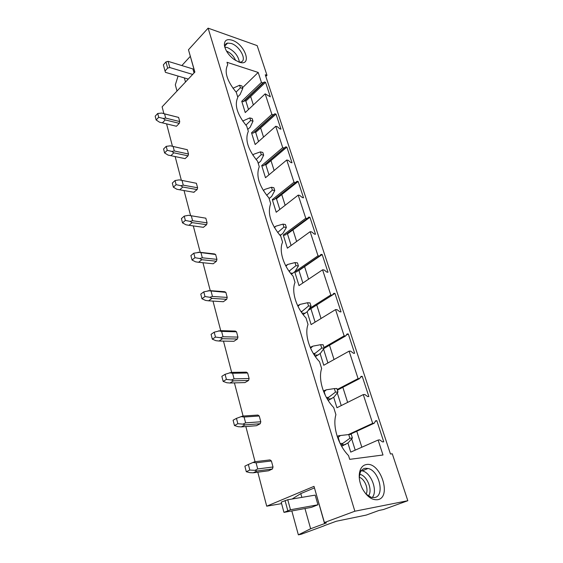 <?xml version="1.0" encoding="UTF-8"?>
<svg xmlns="http://www.w3.org/2000/svg" width="563" height="563" viewBox="0 0 563 563"><rect width="100%" height="100%" fill="white"/><g stroke="black" fill="none" stroke-linecap="round" stroke-linejoin="round"><path stroke-width="0.84" d="M354.866 511.218L208.106 28.15L257.164 45.617L266.996 75.322L265.272 74.759L390.469 454.017L392.284 453.785L407.823 500.718L354.866 511.218L324.415 522.534L314.013 486.355L266.707 506.186L281.591 503.625M324.126 525.715L336.252 521.254L366.267 515.068L378.99 510.451L383.438 509.543L407.823 500.718M265.827 76.441L266.996 75.322M356.773 431.258L361.833 447.226M342.846 387.302L347.631 402.404M329.51 345.246L334.042 359.532M316.744 304.97L321.037 318.503M242.519 87.737L258.192 72.451L261.436 82.395L262.928 82.867L264.441 81.966L265.56 82.325L270.324 96.808L265.173 93.838L271.873 114.38L273.372 114.803L274.878 113.782L276.011 114.099L280.958 129.152L279.825 128.85L277.256 126.682L275.75 126.274L282.717 147.633L284.231 148.006L285.73 146.852L286.87 147.133L292.014 162.791L290.874 162.524L288.27 160.356L286.757 160.005L294.006 182.229L295.533 182.553L297.018 181.251L298.165 181.49L303.527 197.789L302.373 197.571L299.734 195.41L298.214 195.115L305.765 218.261L307.292 218.521L308.77 217.065L309.924 217.262L315.505 234.243L314.351 234.067L311.677 231.921L310.143 231.682L318.018 255.813L319.552 256.003L321.023 254.392L322.184 254.532L304.59 266.63L308.573 279.185M309.924 217.262L292.943 229.866L296.624 241.478M298.165 181.49L281.746 194.559L285.152 205.291M286.87 147.133L270.986 160.61L274.132 170.526M276.011 114.099L260.634 127.956L263.533 137.105M265.56 82.325L250.669 96.519L253.343 104.943M351.671 438.844L355.211 450.147M250.669 96.519L245.876 101.087L248.508 109.489M260.634 127.956L255.693 132.418L258.544 141.531M270.986 160.61L265.877 164.952L268.973 174.826M281.746 194.559L276.468 198.76L279.818 209.443M292.943 229.866L287.482 233.919L291.106 245.475M304.59 266.63L298.946 270.507L302.859 283.006M310.896 308.665L315.111 322.135M323.535 349.025L327.898 362.952M337.279 392.904L341.248 405.585M208.106 28.15L188.471 49.762L194.882 72.071L162.116 106.822L163.903 113.67M166.578 123.867L172.454 146.31M175.142 156.563L181.342 180.244M184.038 190.547L190.59 215.559M193.299 225.911L200.224 252.33M202.947 262.731L210.259 290.663M212.99 301.092L220.731 330.65M223.476 341.115L231.667 372.403M234.412 382.889L243.096 416.036M245.848 426.536L255.053 461.695M257.805 472.195L266.707 506.186M271.394 460.963L269.994 459.915L254.694 461.737L248.36 464.468L249.803 470.056L246.298 471.724L250.007 472.681L253.223 472.8L257.108 470.978L272.443 468.979L273.02 466.987L271.394 460.963L256.088 462.814L252.921 462.469M253.223 472.8L268.551 470.781L272.443 468.979M259.247 416.001L257.903 415.058L242.737 416.064L236.46 418.365L237.832 423.7L234.461 425.529L238.142 426.698L241.309 426.895L245.053 424.889L260.247 423.728L260.803 421.757L259.247 416.001L244.075 417.021L240.964 416.606M241.309 426.895L256.496 425.705L260.247 423.728M247.636 372.995L246.341 372.15L231.316 372.403L225.08 374.318L226.396 379.42L223.152 381.397L226.805 382.749L229.922 383.016L233.525 380.848L248.579 380.454L249.12 378.505L247.636 372.995L232.596 373.262L229.535 372.776M229.922 383.016L244.968 382.587L248.579 380.454M236.516 331.818L235.271 331.072L220.386 330.636L214.2 332.184L215.46 337.068L212.328 339.179L215.953 340.699L219.021 341.03L222.498 338.715L237.41 339.017L237.938 337.096L236.516 331.818L221.618 331.396L218.599 330.847M219.021 341.03L233.926 341.298L237.41 339.017M225.854 292.359L224.658 291.704L209.915 290.635L203.785 291.852L204.995 296.525L201.969 298.763L205.565 300.431L208.584 300.825L211.941 298.376L226.713 299.319L227.22 297.419L225.854 292.359L208.134 290.698M208.584 300.825L223.349 301.726L226.713 299.319M215.636 254.511L214.482 253.934L199.879 252.294L193.806 253.195L194.96 257.678L192.039 260.029L195.607 261.837L198.584 262.288L201.821 259.712L216.452 261.246L216.945 259.367L215.636 254.511L198.099 252.224M198.584 262.288L213.201 263.773L216.452 261.246M205.826 218.184L188.478 215.312L184.235 216.122L185.34 220.422L182.518 222.871L186.057 224.813L188.985 225.306L192.117 222.631L206.6 224.7L207.085 222.842L205.826 218.184L188.478 215.312M203.384 227.318L206.6 224.7M196.396 183.278L179.231 179.871L175.044 180.54L176.106 184.664L173.376 187.205L176.881 189.259L179.766 189.801L182.799 187.022L197.141 189.59L197.606 187.761L196.396 183.278L179.231 179.871M193.735 192.25L197.141 189.59M187.331 149.716L170.357 145.817L166.212 146.352L167.239 150.314L164.593 152.932L168.07 155.092L170.913 155.677L173.847 152.812L188.042 155.838L188.499 154.023L187.331 149.716L170.357 145.817M184.488 158.52L185.093 158.653L188.042 155.838M175.628 126.056L176.43 126.253L179.287 123.36L179.731 121.573L178.612 117.421L163.84 113.656M265.173 93.838L245.243 112.558L241.738 101.277L243.223 101.699L244.757 100.763L245.876 101.087M264.441 81.966L244.757 100.763M262.928 82.867L243.223 101.699M261.436 82.395L241.738 101.277M258.192 72.451L226.995 62.289L227.741 64.717C224.067 71.761 226.91 80.959 236.27 92.311L237.832 97.35C234.215 104.964 237.171 114.542 246.707 126.077L248.332 131.327C244.778 139.554 247.861 149.526 257.58 161.25L259.269 166.725C255.792 175.607 259.008 186.008 268.91 197.93L270.676 203.637C267.284 213.222 270.641 224.081 280.74 236.2L282.584 242.16C278.699 250.401 283.379 265.954 293.098 276.173L295.019 282.401C291.212 291.36 296.11 307.63 306.012 317.968L308.024 324.485C304.309 334.218 309.439 351.263 319.531 361.706L321.642 368.533C318.018 379.103 323.401 396.978 333.697 407.528L335.907 414.685C332.402 426.163 338.046 444.932 348.546 455.594L349.707 459.345L382.995 454.995L378.118 440.048L350.735 452.117L347.906 442.997M275.75 126.274L255.173 144.522L251.527 132.805L253.026 133.185L254.56 132.122L255.693 132.418M274.878 113.782L254.56 132.122M273.372 114.803L253.026 133.185M271.873 114.38L251.527 132.805M286.757 160.005L265.49 177.725L261.704 165.55L263.217 165.881L264.744 164.699L265.877 164.952M285.73 146.852L264.744 164.699M284.231 148.006L263.217 165.881M282.717 147.633L261.704 165.55M298.214 195.115L276.215 212.251L272.281 199.591L273.801 199.865L295.533 182.553M275.434 198.563L276.468 198.76M294.006 182.229L272.281 199.591M310.143 231.682L287.376 248.177L283.28 234.996L284.815 235.221L307.292 218.521M286.715 233.807L287.482 233.919M305.765 218.261L283.28 234.996M322.184 254.532L328.004 272.232L326.836 272.112L324.126 269.98L322.578 269.811L299.002 285.589L294.738 271.866L296.279 272.02L319.552 256.003M298.531 270.465L298.946 270.507M318.018 255.813L294.738 271.866M322.578 269.811L330.798 294.984L332.346 295.103L333.796 293.309L334.957 293.4L341.03 311.874L339.862 311.803L337.11 309.685L335.562 309.594L311.114 324.584L307.138 311.775M308.214 310.361L332.346 295.103M334.957 293.4L332.423 295.012M330.798 294.984L309.439 308.517M335.562 309.594L344.141 335.886L345.696 335.928L347.125 333.936L348.3 333.972L354.641 353.261L353.465 353.261L350.679 351.157L349.116 351.15L323.753 365.26L320.115 353.564M348.3 333.972L346.252 335.154M345.696 335.928L323.957 348.448M344.141 335.886L324.006 347.498M349.116 351.15L358.082 378.625L359.644 378.582L361.059 376.387L362.234 376.358L368.864 396.528L367.681 396.584L364.852 394.515L363.29 394.586L336.948 407.732L333.69 397.26M362.234 376.358L360.496 377.259M359.644 378.582L337.385 390.138M358.082 378.625L337.181 389.49M363.29 394.586L372.671 423.341L348.265 434.615M366.45 464.531C380.504 461.611 392.228 497.579 377.583 499.719C371.918 500.233 366.865 496.566 362.424 488.719C358.997 481.506 358.321 475.123 360.397 469.584C361.728 466.636 363.74 464.954 366.45 464.531M372.671 423.341L374.24 423.207L375.627 420.779L376.809 420.681L383.748 441.793L382.566 441.927L379.694 439.879L378.118 440.048M232.132 40.212C245.327 44.364 252.696 66.983 239.064 62.12L233.997 59.418C228.515 55.111 225.313 50.374 224.405 45.209C224.271 40.339 226.847 38.671 232.132 40.212M376.809 420.681L375.275 421.391M374.24 423.207L349.862 434.446M184.354 77.919L185.501 82.015M177.007 91.023L175.325 84.858L178.077 76.068M181.849 65.561L190.259 56.406M194.059 72.944L192.912 68.953L168.098 61.339L169.794 67.539L167.64 68.123L165.029 71.008L165.445 72.346L188.274 79.073M188.471 49.762L194.791 72.17M225.411 44.561L226.002 44.766M239.395 62.169C238.297 55.73 234.299 50.86 227.396 47.573L224.834 47.081M239.191 62.155L240.464 62.092C247.643 61.268 240.155 46.173 231.302 43.485L227.614 43.077C225.686 43.534 224.764 44.934 224.841 47.292M324.147 525.814L301.275 534.231L298.362 534.85L310.635 528.748L326.427 522.9L324.422 523.09L324.415 522.534M292.12 499.015L300.79 493.603L301.845 497.375M291.824 510.944L298.362 534.85M304.97 508.537L310.635 528.748M300.79 493.603L314.323 487.959M317.947 504.786L315.174 495.123L287.756 499.754L290.494 509.768L284.012 512.372L311.466 507.347L317.947 504.786L290.494 509.768M314.013 486.355L324.422 523.09M372.213 497.558C378.153 491.013 371.165 472.575 362.248 470.865L361.298 470.682M359.243 477.494L360.236 472.519C361.34 470.063 363.015 468.648 365.274 468.289L368.047 468.465C379.3 470.605 385.212 496.207 374.501 497.551L371.27 497.347L365.901 493.969M168.098 61.339L165.958 61.923L163.361 64.822L165.029 71.008M165.958 61.923L167.64 68.123M192.666 74.422L169.794 67.539M287.756 499.754L281.19 502.133L283.879 512.112M285.047 500.528L287.763 510.55M235.608 60.487C233.793 56.082 230.746 52.922 226.467 51.022M368.399 496.01C373.114 490.303 366.921 475.172 359.63 474.356M359.25 477.276C364.662 478.74 368.962 489.289 366.063 494.131M237.677 96.864L240.021 94.668L242.752 88.497L240.387 87.779L236.087 92.1M237.495 96.266L238.114 96.449M240.387 87.779L239.599 85.252L241.963 85.977L242.752 88.497M232.969 88.243L239.599 85.252M179.731 121.573L165.677 118.096L164.579 113.895L161.82 113.079L163.235 113.466M178.612 117.421L164.579 113.895M165.677 118.096L163.221 118.455L165.233 119.912L179.287 123.36M165.233 119.912L162.39 122.861L159.589 122.234L156.148 119.982L158.71 117.294L157.724 113.48L161.82 113.079M176.43 126.253L162.39 122.861M163.221 118.455L158.71 117.294M156.148 119.982L155.177 116.175L157.724 113.48M247.748 129.441L250.148 127.252L253.005 121.172L250.619 120.531L245.89 125.155M247.572 128.871L248.199 129.033M250.619 120.531L249.803 117.906L252.182 118.554L253.005 121.172M242.702 121.052L249.803 117.906M188.499 154.023L174.298 150.968L173.158 146.605M174.298 150.968L171.814 151.412L173.847 152.812M185.093 158.653L170.913 155.677M171.814 151.412L167.239 150.314M164.593 152.932L163.58 148.977L166.212 146.352M258.22 163.319L260.683 161.145L263.674 155.17L261.267 154.614L256.081 159.533M258.051 162.784L258.684 162.925M261.267 154.614L260.416 151.876L262.815 152.446L263.674 155.17M252.843 155.163L253.807 154.213L260.416 151.876M197.606 187.761L183.264 185.157L182.074 180.617M183.264 185.157L180.751 185.691L182.799 187.022M194.094 192.321L179.766 189.801M180.751 185.691L176.106 184.664M173.376 187.205L172.32 183.081L175.044 180.54M269.121 198.584L271.655 196.431L274.779 190.576L272.358 190.104L266.679 195.319M268.959 198.085L269.6 198.204M272.358 190.104L271.465 187.254L273.885 187.732L274.779 190.576M263.4 190.667L264.659 189.442L271.465 187.254M207.085 222.842L192.602 220.738L191.357 216.009M192.602 220.738L190.055 221.372L192.117 222.631M203.454 227.332L188.985 225.306M190.055 221.372L185.34 220.422M182.518 222.871L181.42 218.585L184.235 216.122M280.163 235.559L283.083 233.188L286.356 227.466L283.914 227.093L277.658 232.505M279.445 234.736L280.972 234.954M283.914 227.093L282.985 224.123L285.427 224.51L286.356 227.466M274.237 227.304L275.969 226.15L282.985 224.123M274.42 227.628L275.969 226.15M216.945 259.367L202.321 257.805L201.026 252.878M202.321 257.805L199.745 258.537L201.821 259.712M199.745 258.537L194.96 257.678M192.039 260.029L190.899 255.56L193.806 253.195M291.409 274.258L294.998 271.521L298.425 265.954L295.969 265.68L289.037 271.162M289.389 271.662L289.783 270.986M290.431 273.041L292.823 273.28M295.969 265.68L294.998 262.583L297.454 262.865L298.425 265.954M285.673 265.659L287.763 264.434L294.998 262.583M285.934 266.144L287.763 264.434M227.22 297.419L212.455 296.441L211.104 291.303M212.455 296.441L209.851 297.285L211.941 298.376M209.851 297.285L204.995 296.525M201.969 298.763L200.773 294.097L203.785 291.852M303.133 314.576L307.44 311.522L311.029 306.124L308.552 305.976L302.19 311.233L300.923 311.473M301.501 312.338L302.19 311.233M302.035 313.105L305.202 313.274M308.552 305.976L307.546 302.739L310.016 302.901L311.029 306.124M297.644 305.639L300.079 304.386L307.546 302.739M297.989 306.293L300.079 304.386M237.938 337.096L223.025 336.758L221.618 331.396M223.025 336.758L220.393 337.723L222.498 338.715M220.393 337.723L215.46 337.068M212.328 339.179L211.083 334.316L214.2 332.184M315.379 356.625L320.431 353.318L324.197 348.11L321.712 348.082L315.146 353.29L313.366 353.55M311.367 349.912L310.551 348.173M314.14 354.796L315.146 353.29M314.302 355.042L318.13 355.056M321.712 348.082L320.657 344.697L323.141 344.739L324.197 348.11M310.192 347.343L312.944 346.132L320.657 344.697M310.79 348.025L312.944 346.132M249.12 378.505L234.067 378.864L232.596 373.262M234.067 378.864L231.407 379.962L233.525 380.848M231.407 379.962L226.396 379.42M223.152 381.397L221.85 376.316L225.08 374.318M328.201 400.504L334.014 397.014L337.976 392.024L335.471 392.137L328.701 397.281L326.413 397.506M325.33 395.43L324.175 391.672L323.753 391.897M327.3 399.047L328.701 397.281M327.49 398.956L331.642 398.738M335.471 392.137L334.366 388.597L336.871 388.498L337.976 392.024M323.366 390.898L326.392 389.793L334.366 388.597M324.175 391.672L326.392 389.793M260.803 421.757L245.616 422.883L244.075 417.021M245.616 422.883L242.92 424.122L245.053 424.889M242.92 424.122L237.832 423.7M234.461 425.529L233.096 420.216L236.46 418.365M341.657 446.325L348.237 442.757L352.403 438.007L349.89 438.267L342.895 443.341L340.129 443.482M339.968 443.165L338.187 437.36L337.631 437.62M341.016 445.192L342.895 443.341M341.614 444.925L345.788 444.46M349.89 438.267L348.729 434.559L351.242 434.312L352.403 438.007M337.223 436.431L338.778 435.706L348.729 434.559M338.187 437.36L340.474 435.495M273.02 466.987L257.692 468.944L256.088 462.814M257.692 468.944L254.969 470.337L257.108 470.978M254.969 470.337L249.803 470.056M246.298 471.724L244.87 466.157L248.36 464.468M224.911 45.92L227.614 43.077M224.714 46.856L224.405 45.209M368.047 468.465L362.248 470.865M360.236 472.519L360.397 469.584"/></g></svg>

